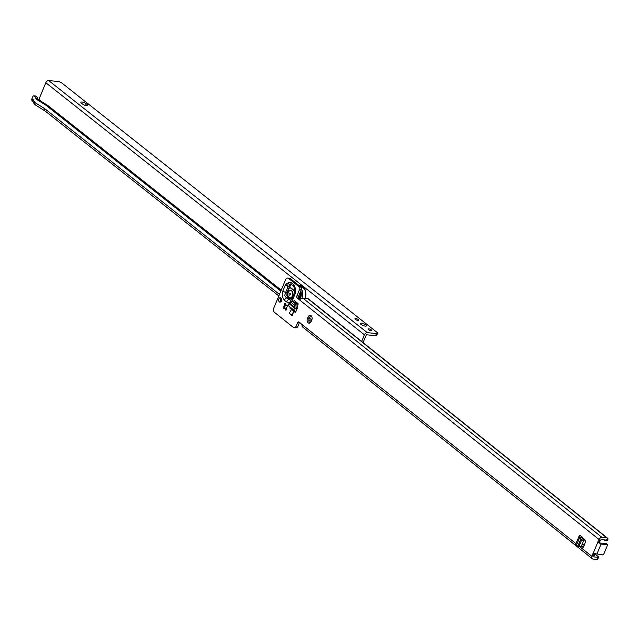 <?xml version="1.0" encoding="UTF-8"?>
<svg xmlns="http://www.w3.org/2000/svg" width="640" height="640" viewBox="0 0 640 640"><rect width="100%" height="100%" fill="white"/><g stroke="black" fill="none" stroke-linecap="round" stroke-linejoin="round"><path stroke-width="0.96" d="M292.192 298.4L289.312 298.792L291.96 298.84M289.584 298.496L288.008 297.744L289.312 298.792L288.616 299.608A3.208 2.136 128.7 0 0 286.44 301.944L290.032 302.56M288.28 297.448L287.088 295.272L287.472 292.4L285.64 292.416L288.136 286.432L289.272 287.072L287.12 292.224L286.776 295.352L288.008 297.744L286.528 297.936L284.688 295.624L285.64 292.416A3.208 0.952 -157.4 0 1 282.864 291.008L282.168 296.272L284.344 300.272L286.44 301.944M291.488 301.488L292.968 299.088A3.208 0.952 -157.4 0 1 292.328 298.088L290.504 300.28L286.528 297.936A3.208 2.136 128.7 0 0 284.344 300.272M292.328 298.088L294.896 291.464A3.208 0.832 170.9 0 1 295.736 290.728L295.328 288.2A3.208 0.832 170.9 0 0 294.488 288.936L294.896 291.464M287.88 306.32A0.8 0.552 95.6 0 1 287.552 306.704L286.72 307.12A1.8 1.232 95.6 0 1 286.576 307.616A1.8 1.232 95.6 0 1 286.344 308.032L286.496 309.248A0.8 0.552 95.6 0 1 285.424 309.712L285.192 308.536A1.8 1.232 95.6 0 1 284.592 308.056L283.736 308.368A0.8 0.552 95.6 0 1 283.496 306.84L284.328 306.424A1.8 1.232 95.6 0 1 284.712 305.512L284.552 304.304A0.8 0.552 95.6 0 1 285.632 303.832L285.856 305.008A1.8 1.232 95.6 0 1 286.464 305.488L287.312 305.176A0.8 0.552 95.6 0 1 287.88 306.32M280.824 301.784A2.2 1.512 95.6 0 1 280.584 299.056A2.2 1.512 95.6 0 1 281.176 298.208M278.84 298.888A2.2 1.512 95.6 0 1 280.344 297.72A2.2 1.512 95.6 0 1 281.416 300.944A2.2 1.512 95.6 0 1 279.912 302.104A2.2 1.512 95.6 0 1 278.84 298.888M581.128 546.712L583.424 547.264L585.688 541.256L581.904 536.808L581.272 537.096L583.048 539.448L583.472 541.096L581.448 540.432L581.024 538.776L579.584 537.032A2.808 0.832 -157.4 0 1 579.056 536.176A2.808 0.832 -157.4 0 1 579.24 536L580.136 535.576L579.896 535.2L581.904 536.808M594.688 553.808L598.36 556.744A1.6 0.472 -157.4 0 1 598.6 557.184L597.712 559.304A1.6 0.472 -157.4 0 1 597.168 559.432L592.984 559.024A2.648 1.76 -51.3 0 1 592.304 558.752A2.648 1.76 -51.3 0 1 592.032 556.496L592.464 555.472A1.6 1.096 -84.4 0 0 592.632 554.696A1.6 1.096 95.6 0 1 593.152 553.376L596.784 553.976A2.648 0.784 22.6 0 0 596.944 554L602.08 554.592A1.2 0.8 128.7 0 0 602.24 554.8A1.2 0.8 128.7 0 0 603.856 553.944L607.392 545.464A1.2 0.8 128.7 0 0 607.272 544.44L605.864 543.32A1.2 0.8 128.7 0 0 604.872 543.408L599.656 542.984L600.904 544.088L597.928 541.888A1.6 1.096 95.6 0 1 598.496 540.608A1.6 1.096 -84.4 0 0 598.896 540.016L599.096 539.544A2.648 1.76 -51.3 0 1 601.984 537.4L606.864 537.88A2.648 1.76 -51.3 0 1 607.544 538.144A2.648 1.76 -51.3 0 1 608 538.928L607.728 540.336A1.6 1.096 95.6 0 1 606.952 540.68L605.208 540.512A1.6 1.096 95.6 0 1 604.776 540.328L604.144 539.816M607.544 538.144L308.496 298.912A2.648 1.76 128.7 0 0 307.816 298.648L302.992 298.168A1.6 0.472 -157.4 0 1 302.936 298.168L299.192 299.616A1.6 1.096 95.6 0 1 299.112 299.568L297.248 298.072A1.6 1.096 95.6 0 1 296.896 295.912L299.696 289.192A1.6 1.096 -84.4 0 0 299.352 287.032L288.6 278.432A3.208 2.2 -84.4 0 0 287.736 278.072A3.208 2.2 -84.4 0 0 285.56 279.768L273.792 308.032A3.208 2.2 -84.4 0 0 274.328 312.208L293.344 327.424A3.208 2.2 -84.4 0 0 294.04 327.664A3.208 2.2 -84.4 0 0 296.216 325.968L297.568 322.728A1.6 1.096 95.6 0 1 298.664 321.88A1.6 1.096 95.6 0 1 299.096 322.064L300.96 323.552A1.6 1.096 95.6 0 1 301.216 323.848L302.816 326.888M307.44 318.464L308.032 317.056A3.208 2.2 95.6 0 1 310.216 315.36A3.208 2.2 95.6 0 1 311.768 320.04L311.176 321.456A3.208 2.2 95.6 0 1 309 323.152A3.208 2.2 95.6 0 1 307.44 318.464L309.184 318.64L309.776 317.224A3.208 2.2 95.6 0 1 311.056 315.704M294.48 300.744L298.024 303.584L297.568 307.576L295.496 312.6L293.904 311.328L292.208 315.416L289.248 313.296L291.608 309.36L293.944 311.232L291.584 315.168M294.024 300.704L293.048 301.952M285.36 285.016A3.208 0.952 -157.4 0 0 288.136 286.432L288.288 286.256A3.208 2.184 -113.6 0 1 286.704 283.496L285.36 285.016L282.864 291.008M292.968 299.088L295.456 293.104L295.736 290.728M581.304 546.304L583.488 547.112M295.328 301.432L294.2 302.872M284.864 308.08A0.8 0.552 95.6 0 1 284.928 307.376A3.408 2.336 95.6 0 1 285.096 305.896M309.896 322.976A3.208 2.2 95.6 0 1 309.184 318.64M594.896 553.544L593.152 553.376L597.928 541.888L599.672 542.056A1.6 1.096 95.6 0 1 600.24 540.776A1.6 1.096 -84.4 0 0 600.64 540.184L601.096 539.52L606.08 540.096L608 538.928M598.6 557.184A1.6 0.472 -157.4 0 1 598.056 557.312L593.8 556.88L594.208 555.64A1.6 1.096 -84.4 0 0 594.376 554.864A1.6 1.096 95.6 0 1 594.856 553.584M294.04 327.664L295.776 327.84A3.208 2.2 -84.4 0 0 297.96 326.144L299.312 322.896A1.6 1.096 95.6 0 1 299.576 322.448M300.192 299.2L298.992 298.24A1.6 1.096 95.6 0 1 298.64 296.08L301.44 289.36A1.6 1.096 -84.4 0 0 301.088 287.2L290.344 278.608A3.208 2.2 -84.4 0 0 289.48 278.24L287.736 278.072M296.768 309.544L296.048 308.512L294.304 308.336L294.256 304.952L290.288 301.776L288.792 303.928A2.808 1.864 128.7 0 0 288.936 306.104L289.928 307.232A1.2 0.8 -51.3 0 1 289.984 308.192L291.552 309.448M294.304 308.336A2.808 1.864 128.7 0 0 294.448 310.52L295.44 311.64A1.2 0.8 -51.3 0 1 295.496 312.6M607.272 544.44A1.2 0.8 128.7 0 0 606.272 544.528L601.056 544.104A2.648 0.784 -157.4 0 1 600.904 544.088M606.08 540.096L605.984 540.168A1.6 1.096 95.6 0 1 605.208 540.512M605.752 539.976L607.728 540.336M584.192 545.408L582.304 543.904M284.712 305.512L285.288 305.568A1.8 1.232 -84.4 0 0 285.008 306.112A1.8 1.232 -84.4 0 0 284.912 306.48L284.928 307.376M284.592 308.056L285.168 308.112A1.8 1.232 -84.4 0 0 285.776 308.592L286.832 309.856M285.192 308.536L285.776 308.592M286.464 305.488L287.856 305.432M285.968 304.44L285.288 305.568M284.328 306.424L284.912 306.48M599.672 542.056L599.584 542.944M294.256 304.952L296.04 304.344L292.36 301.408L290.024 301.84M296.04 304.344L296.048 308.512M578.776 546.472L576.112 545.368A2.808 0.832 -157.4 0 1 575.584 544.512L579.056 536.176M583.472 541.096L581.176 546.608L579.024 546.256L581.448 540.432M580.936 546.824L578.832 546.48M287.472 292.4L289.616 287.248L288.288 286.256L290.064 285.48L290.896 284.096L293.752 286.376L294.52 288.768M294.816 290.96L289.568 286.784L290.064 285.48A3.208 2.184 -113.6 0 1 288.48 282.72L286.704 283.496M295.456 293.104A3.208 0.952 -157.4 0 1 294.824 292.096M295.328 288.2L294.024 284.936A3.208 2.136 128.7 0 0 293.752 286.376L294.424 288.592M294.024 284.936L291.168 282.656A3.208 2.136 128.7 0 0 290.896 284.096L289.64 287.232L294.888 291.44M299.856 296.136A4.408 3.024 95.6 0 1 299.584 296.952A4.408 3.024 95.6 0 1 299.288 297.56A4.408 3.024 95.6 0 1 298.888 298.144M299.88 293.112A4.408 3.024 95.6 0 1 299.872 296.064M299.76 297.064L299.864 296.624M299.96 292.904A6.288 4.312 95.6 0 1 299.408 297.704A6.288 4.312 95.6 0 1 299.112 298.336M300.448 292.672A7.456 5.104 -84.4 0 0 300.328 292.032A7.616 5.216 95.6 0 1 300.44 292.64A7.616 5.216 95.6 0 1 299.936 297.776A7.616 5.216 95.6 0 1 299.744 298.28A7.616 5.216 95.6 0 1 299.56 298.696A7.456 5.104 -84.4 0 0 299.768 298.216A7.456 5.104 -84.4 0 0 299.944 297.752M289.288 295.064A1.016 0.696 95.6 0 1 290.032 293.28A1.016 0.696 95.6 0 1 289.288 295.064M292.432 295.936A3.648 2.496 -84.4 0 0 291.648 291.024A3.648 2.496 -84.4 0 0 290.664 290.608A3.648 2.496 -84.4 0 0 288.184 292.536A3.648 2.496 -84.4 0 0 288.968 297.448A3.648 2.496 -84.4 0 0 289.952 297.864A3.648 2.496 -84.4 0 0 292.432 295.936M290.04 297.872A3.648 2.496 -84.4 0 0 290.128 297.88A3.648 2.496 -84.4 0 0 292.608 295.952A3.648 2.496 -84.4 0 0 290.84 290.624A3.648 2.496 -84.4 0 0 290.752 290.616M368.736 328.872A2.04 0.6 -157.6 0 1 370.856 329.6A2.04 0.6 -157.6 0 1 371.816 330.6A2.04 0.6 -157.6 0 1 371.128 330.768A2.04 0.6 -157.6 0 1 369.008 330.04A2.04 0.6 -157.6 0 1 368.04 329.04A2.04 0.6 -157.6 0 1 368.736 328.872M355.616 318.496A2.04 0.6 -157.6 0 1 357.736 319.216A2.04 0.6 -157.6 0 1 358.704 320.216A2.04 0.6 -157.6 0 1 358.008 320.384A2.04 0.6 -157.6 0 1 355.888 319.664A2.04 0.6 -157.6 0 1 354.92 318.664A2.04 0.6 -157.6 0 1 355.616 318.496M361.496 323.144A3.208 0.944 -157.6 0 1 364.816 324.28A3.208 0.944 -157.6 0 1 366.336 325.856A3.208 0.944 -157.6 0 1 365.248 326.112A3.208 0.944 -157.6 0 1 361.92 324.976A3.208 0.944 -157.6 0 1 360.408 323.408A3.208 0.944 -157.6 0 1 361.496 323.144M86.696 105.728A3.208 0.944 -157.6 0 1 82.496 104.016L81.56 103.28A3.208 0.944 -157.6 0 1 80.92 102.288A3.208 0.944 -157.6 0 1 83.064 102.232A3.208 0.944 -157.6 0 1 86.208 103.736L87.144 104.48A3.208 0.944 -157.6 0 1 87.784 105.472A3.208 0.944 -157.6 0 1 86.696 105.728M281.224 290.168L47.912 105.568A6.808 4.664 -84.4 0 0 47.552 105.32L38.136 99.432L38.968 99.288L45.808 82.72A2.648 1.76 -51.6 0 1 48.688 80.568L57.856 81.472A3.208 0.944 22.4 0 1 61.88 83.048L377.072 332.424A3.208 0.944 22.4 0 1 377.552 333.288A3.208 0.944 22.4 0 1 376.464 333.544L367.296 332.648A2.648 1.76 128.4 0 0 364.416 334.792L361.672 341.448M376.464 333.544L375.592 335.672L366.416 334.768L363.032 342.536M298.04 304.672L294.8 302.112M280.848 291.072L46.168 105.4L47.912 105.568M44.632 108.616A3.048 2.088 95.6 0 1 44.792 108.728A2.648 1.76 128.4 0 0 45.072 110.992A2.648 1.824 -58 0 1 44.632 108.616L35.12 102.672L33.528 100.296A3.048 2.088 -84.4 0 0 32.792 99.232L32 98.608L32.792 96.696A1.6 1.096 95.6 0 1 33.88 95.84A1.6 1.096 95.6 0 1 34.224 95.96L34.256 95.976A6.808 4.664 95.6 0 1 35.824 98.28L36.392 99.264L45.808 105.144A6.808 4.664 95.6 0 1 46.168 105.4M32 98.608A2.648 1.76 128.4 0 0 32.28 100.864L32.976 101.416A2.648 1.76 -51.6 0 1 32.792 99.232M375.592 335.672A3.208 0.944 22.4 0 0 376.68 335.408L377.552 333.288M34.256 95.976L35.968 96.128L34.224 95.96M35.264 96.064A1.6 1.096 95.6 0 1 35.624 96.008A1.6 1.096 95.6 0 1 35.968 96.128M36.392 99.264L38.136 99.432L37.56 98.456A6.808 4.664 -84.4 0 0 36 96.144M36.112 99.04L37.856 99.208M285.424 309.712L286.424 309.816M579.632 535.832L579.896 535.2M299.192 299.616L599.096 539.544M592.032 556.496L579.696 546.624M575.952 543.632L301.216 323.848M291.168 282.656L288.48 282.72M295.44 311.64L289.928 307.232M606.272 544.528L604.872 543.408M606.04 544.6L604.64 543.472M601.056 544.104L596.944 554M307.816 298.648L606.864 537.88M302.936 298.168L601.984 537.4M597.168 559.432L598.056 557.312M598.496 540.608L600.24 540.776M592.632 554.696L594.376 554.864M598.896 540.016L600.64 540.184M299.112 299.568L299.512 299.608M592.464 555.472L594.208 555.64M296.216 325.968L297.96 326.144M297.568 322.728L299.312 322.896M288.6 278.432L290.344 278.608M299.696 289.192L301.44 289.36M299.352 287.032L301.088 287.2M296.896 295.912L298.64 296.08M308.032 317.056L309.776 317.224M297.248 298.072L298.992 298.24M283.496 306.84L284.904 306.984M284.552 304.304L285.744 304.416M294.448 310.52L288.936 306.104M294.392 307.976L288.992 303.656M294.544 307.328L289.392 303.208M294.56 307.152L289.472 303.088M296.232 304.76L294.448 305.376M294.336 308.216L296.088 308.384M579.584 537.032L581.328 537.2M576.352 545.464L579.768 537.248M577.896 546.008L580.952 538.664M577.992 546.048L581.024 538.776M581.72 537.664L582.032 536.912M581.376 537.256L579.632 537.08M581.488 539.96L583.512 540.624M300.816 290.848A8.656 5.928 95.6 0 1 300.352 298.768A8.656 5.928 95.6 0 1 300.168 299.184M298.856 285.416L300.192 285.544A9.616 6.592 95.6 0 1 305.296 298.4M301.56 288.976A9.616 6.592 95.6 0 1 301.976 298.272M45.808 82.72L364.416 334.792M40.464 100.888A3.048 2.088 95.6 0 0 39.76 99.912L38.968 99.288M311.792 319.976L309.416 318.088M297.224 308.448L296.248 307.672M279.464 294.392L44.792 108.728M39.76 99.912L38.712 99.488M87.144 104.48L86.632 105.728M86.208 103.736L85.488 105.48M48.688 80.568L367.296 332.648M39.888 100.528A2.808 1.92 -84.4 0 0 39.496 100.112L39.168 100.08M35.504 105.008A2.648 1.76 -51.6 0 1 35.384 104.928L32.976 101.432A2.648 1.136 -21 0 1 33.528 100.296M33.584 103A2.648 1.136 -21 0 1 34.136 101.864M34.448 104.184A2.648 1.76 -51.6 0 1 34.176 101.92M35.384 104.928A2.648 1.76 -51.6 0 1 35.112 102.664A2.648 1.824 -58 0 0 35.632 105.104L35.384 104.928M35.824 98.28L37.56 98.456M45.808 105.144L47.552 105.32M602.24 554.8L601.84 554.48M592.304 558.752L302.104 326.6M292.224 301.36L290.144 301.736M581.824 537.784L582.144 537M578.8 546.48L580.96 546.832M294.488 288.936L294.248 287.84M300.192 285.544L305.352 289.992L305.584 298.424M299.944 295.84A1.272 1.272 0 0 0 299.84 296.352M45.072 110.992L278.824 295.936M308.888 319.72L311.152 321.512M35.624 96.008L33.88 95.84M45.104 111.016L35.632 105.104"/></g></svg>
